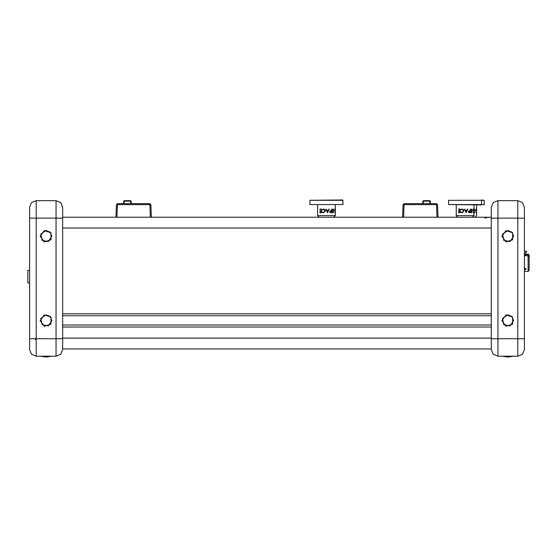 <?xml version="1.0" encoding="UTF-8"?>
<svg xmlns="http://www.w3.org/2000/svg" width="557" height="557" viewBox="0 0 557 557"><rect width="100%" height="100%" fill="white"/><g stroke="black" fill="none" stroke-linecap="round" stroke-linejoin="round"><path stroke-width="0.84" d="M29.57 282.872L27.85 282.872L27.85 270.361L29.57 270.361M529.15 270.361L528.106 271.405L528.106 255.767L529.15 256.812L529.15 255.482L529.15 270.361L529.15 257.223M529.15 255.482L528.106 254.744L528.106 254.131L528.565 254.236L529.15 255.176M491.302 217.202L62.669 217.202L62.669 207.274L62.669 218.128L56.048 218.128L56.048 200.652L36.191 200.652L31.464 202.637L29.57 207.274L29.57 218.128L29.57 207.274L31.505 202.588L36.191 200.652L36.191 356.202L31.505 354.266L29.57 349.587L29.57 338.733L29.57 349.587L31.505 354.266L36.191 356.202L31.505 354.266L29.57 349.587M62.669 313.974L62.669 349.587L62.669 348.961L491.302 348.961L491.302 349.587L491.302 313.974M524.402 207.274L524.402 218.128L524.402 217.202L524.402 218.128L517.78 218.128L517.78 200.652L522.459 202.588L524.402 207.274L522.459 202.588L517.78 200.652L497.923 200.652L497.923 218.128L491.302 218.128L491.302 207.274L493.244 202.588L497.923 200.652M491.302 338.733L517.78 338.733L517.78 218.128L497.923 218.128L497.923 356.202L517.78 356.202L517.78 338.733L524.402 338.733L524.402 349.587L524.402 218.128M457.819 217.202L456.26 215.636L473.979 215.636L473.979 204.899M473.979 212.356L474.251 212.823L474.822 211.966L474.244 212.823M473.979 210.859L473.979 211.228M473.979 209.077L473.979 209.46M458.529 212.725L458.522 212.356L458.522 212.725L460.061 212.725L460.061 209.077L458.522 209.077L458.522 209.453L459.803 209.453L459.797 210.859L459.803 209.453M458.522 212.356L459.797 212.356L459.803 211.228L458.522 211.228L458.522 210.859L459.797 210.859M467.581 209.077L466.188 212.725L464.51 209.077L465.401 210.247L467.044 210.247L467.581 209.077M470.324 209.077L470.059 210.762L469.029 210.825L468.36 211.751L469.001 212.67L470.324 212.725L470.324 209.077L470.317 212.725M473.172 210.295L472.482 210.295L473.158 210.671M473.861 209.077L473.304 209.077L473.805 209.453L473.805 210.859L473.304 210.859L473.805 211.228L473.805 212.356L473.304 212.725L473.861 212.725L473.861 209.077L473.854 212.725M469.488 212.356L470.059 212.356L470.059 211.138L468.66 211.751L469.488 212.356L468.66 211.751L469.509 211.131M465.575 210.623L466.87 210.623L466.216 212.015L465.575 210.623L466.216 212.015M448.573 200.311L481.666 200.311L448.573 200.311L448.573 204.586L484.27 204.586L484.27 200.311L481.666 200.311L481.352 204.899L448.573 204.586M476.583 212.356L476.583 204.899M476.583 210.859L476.583 211.228M476.583 209.077L476.583 209.453M475.775 210.295L475.093 210.295L475.769 210.671M475.908 212.725L476.472 212.725L476.472 209.077L475.908 209.077L476.409 209.453L476.409 210.859L475.908 210.859L476.409 211.228L476.409 212.356L475.908 212.725M481.352 199.998L484.27 200.311M319.182 217.202L317.615 215.636L335.342 215.636L335.342 204.899M319.892 212.725L319.885 212.356L319.885 212.725L321.424 212.725L321.424 209.077L319.885 209.077L319.885 209.453L321.166 209.453L321.166 210.859L321.159 209.453M319.885 212.356L321.159 212.356L321.159 211.228L321.159 212.356M319.892 211.228L319.885 210.859L319.885 211.228L321.159 211.228M319.885 210.859L321.159 210.859M328.943 209.077L327.551 212.725L325.873 209.077L326.764 210.247L328.4 210.247L328.943 209.077M331.687 209.077L331.415 210.762L330.385 210.825L329.723 211.751L330.364 212.67L331.687 212.725L331.687 209.077L331.68 212.725M334.527 210.295L333.845 210.295L334.52 210.671M335.223 209.077L334.66 209.077L335.168 209.453L335.168 210.859L334.66 210.859L335.168 211.228L335.168 212.356L334.66 212.725L335.223 212.725L335.223 209.077L335.217 212.725M330.851 212.356L331.415 212.356L331.415 211.138L330.023 211.751L330.851 212.356L330.023 211.751L330.872 211.131M326.938 210.623L328.226 210.623L327.579 212.015L326.938 210.623L327.579 212.015M343.028 200.311L309.929 200.311L309.929 204.586L343.028 204.586L342.715 199.998L309.929 200.311M343.028 204.586L309.929 204.586M436.994 217.202L436.514 203.646L404.117 203.646L403.637 217.202M429.962 203.646L429.739 200.645L423.404 200.645L423.181 203.646M150.334 217.202L149.854 203.646L117.457 203.646L116.977 217.202M130.791 203.646L130.568 200.645L124.232 200.645L124.009 203.646M529.15 256.498L528.106 255.767L524.402 255.76L528.106 255.767L528.106 254.744L524.402 254.744M62.669 349.587L60.727 354.266L56.048 356.202L60.727 354.266L62.669 349.587L60.727 354.266L56.048 356.202L56.048 338.733L29.57 338.733L29.57 218.128L56.048 218.128L56.048 338.733L62.669 338.733M40.16 236.265L44.275 241.933L50.938 239.768L50.938 232.763L44.275 230.598L40.16 236.265M40.16 320.595L44.275 326.256L50.938 324.097L50.938 317.093L44.275 314.928L40.16 320.595M501.892 236.265L506.007 241.933L512.67 239.768L512.67 232.763L506.007 230.598L501.892 236.265M501.892 320.595L506.007 326.256L512.67 324.097L512.67 317.093L506.007 314.928L501.892 320.595M507.852 314.837L502.532 318.388L503.779 324.668L510.052 325.915L513.61 320.595L511.925 316.522L507.852 314.837M507.852 230.507L502.532 234.058L503.779 240.339L510.052 241.585L513.61 236.265L511.925 232.192L507.852 230.507M46.12 314.837L40.8 318.388L42.047 324.668L48.32 325.915L51.878 320.595L50.193 316.522L46.12 314.837M46.12 230.507L40.8 234.058L42.047 240.339L48.32 241.585L51.878 236.265L50.193 232.192L46.12 230.507M62.669 207.274L60.727 202.588L56.048 200.652L60.727 202.588L62.669 207.274L60.776 202.637L56.048 200.652M517.78 356.202L522.459 354.266L524.402 349.587L522.459 354.266L517.78 356.202L522.459 354.266L524.402 349.587M497.923 356.202L493.244 354.266L491.302 349.587L493.244 354.266L497.923 356.202L493.244 354.266L491.302 349.587M403.073 204.649L404.117 203.646L403.073 204.649L402.593 217.202L403.073 204.649L437.551 204.649L438.039 217.202M422.881 201.126L423.404 200.645L422.881 201.126L422.659 203.646L422.881 201.126L430.255 201.126L430.477 203.646L430.255 201.126L429.739 200.645M436.514 203.646L437.551 204.649M117.457 203.646L116.413 204.649L115.933 217.202L116.413 204.649L150.891 204.649L151.372 217.202M124.232 200.645L123.71 201.126L123.494 203.646L123.71 201.126L131.09 201.126L131.306 203.646M150.891 204.649L149.854 203.646L150.891 204.649M131.09 201.126L130.568 200.645L131.09 201.126M62.669 218.128L62.669 313.779L491.302 313.779L491.302 218.128M62.614 327.015L491.358 327.015M524.402 251.458L526.393 251.165L526.657 251.694L524.402 253.978M526.657 251.694L526.247 252.112M526.574 251.193L526.755 251.722L524.402 254.089M524.402 268.342L526.156 269.115L524.402 269.797M524.402 268.704L525.446 268.509L525.738 269.01L525.272 269.442L525.272 268.495M524.513 268.599L524.513 269.372L525.272 269.442M524.402 269.595L524.979 269.713L526.01 268.704M56.048 356.202L36.191 356.202M462.136 212.823L460.695 212.057L462.157 212.447L463.716 210.901L462.136 209.362L460.695 209.752L462.136 208.986L463.584 209.62L464.044 210.922L462.136 212.823L460.945 211.841M471.654 208.986L472.35 209.78L471.661 209.362L471.152 209.975L472.218 211.966L471.64 212.823L470.944 212.203L471.668 212.447L472.016 211.987L470.909 209.975L471.661 208.986L472.169 209.961M472.413 217.202L473.979 215.636M471.661 209.362L471.145 209.975L472.204 211.966L471.64 212.823M471.159 211.98L471.661 212.447M465.401 210.247L465.116 209.627M465.116 210.4L464.51 209.077M467.915 209.077L466.237 212.725M462.157 212.447L463.723 210.901L462.136 209.362M460.945 209.968L462.136 208.986M459.797 212.356L459.803 211.228M458.529 211.228L458.529 210.859M458.529 209.453L458.529 209.077M475.024 217.202L476.583 215.636L476.583 212.725M473.979 209.063L474.265 209.362M473.979 210.525L474.822 211.966L473.979 210.539M474.272 212.447L474.62 211.987L473.965 210.964M476.458 209.077L476.458 212.725M474.258 208.986L474.773 209.961M323.499 212.823L322.057 212.057L323.52 212.447L325.079 210.901L323.499 209.362L322.057 209.752L323.492 208.986L324.947 209.62L325.406 210.922L323.499 212.823L322.308 211.841M333.016 208.986L333.713 209.78L333.016 209.362L332.515 209.975L333.573 211.966L333.002 212.823L332.306 212.203L333.023 212.447L333.371 211.987L332.271 209.975L333.016 208.986L333.532 209.961M333.775 217.202L335.342 215.636M333.016 209.362L332.508 209.975L333.566 211.966L332.995 212.823M332.522 211.98L333.016 212.447M326.764 210.247L326.479 209.627M326.479 210.4L325.873 209.077M329.278 209.077L327.593 212.725M323.52 212.447L325.079 210.901L323.499 209.362M322.308 209.968L323.499 208.986M319.892 209.453L319.892 209.077M62.669 228.043L491.302 228.043M491.601 315.756L62.363 315.756M62.363 325.037L491.608 325.037M62.669 338.12L491.302 338.12M29.57 207.274L31.464 202.637M484.841 218.24L487.779 217.202M35.404 339.624L36.191 338.844M528.106 271.405L524.402 271.405M524.402 254.131L528.106 254.131M502.094 356.202L507.852 357.002L513.61 356.202M456.26 215.636L456.26 204.899M483.956 204.899L484.27 204.586M317.615 215.636L317.615 204.899M335.328 212.725L335.328 212.356M335.328 211.228L335.328 210.859M335.328 209.453L335.328 209.077M40.362 356.202L46.12 357.002L51.878 356.202"/></g></svg>
